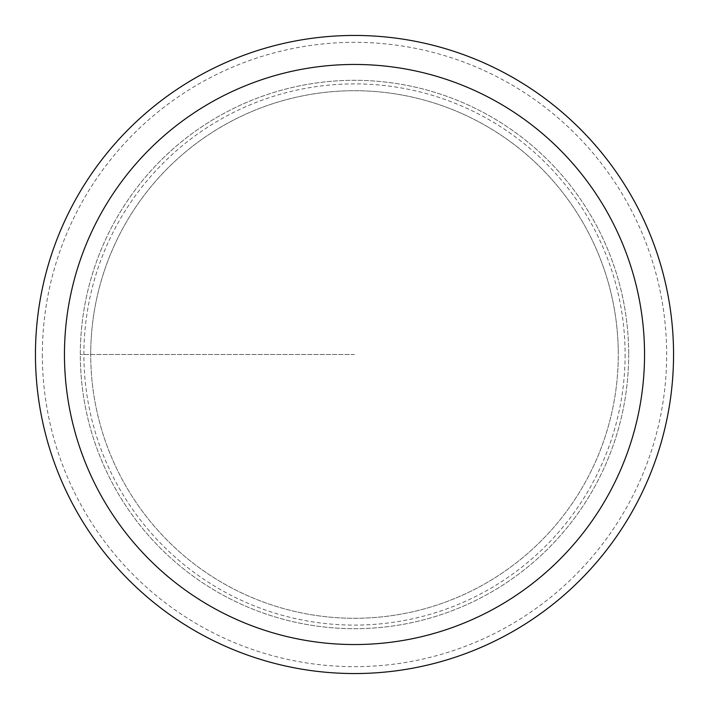 <?xml version="1.0" encoding="UTF-8"?>
<svg xmlns="http://www.w3.org/2000/svg" width="709" height="709" viewBox="0 0 709 709"><rect width="100%" height="100%" fill="white"/><g stroke="black" fill="none" stroke-linecap="round" stroke-linejoin="round"><path stroke-width="0.53" stroke-dasharray="3.54 2.66" d="M628.688 354.5A274.188 274.188 0 0 1 354.5 628.688A274.188 274.188 0 0 1 80.312 354.5A274.188 274.188 0 0 1 354.5 80.312A274.188 274.188 0 0 1 628.688 354.5A274.188 274.188 0 0 0 354.5 80.312A274.188 274.188 0 0 0 80.312 354.5A274.188 274.188 0 0 0 354.5 628.688A274.188 274.188 0 0 0 628.688 354.5M35.45 354.5A319.05 319.05 0 0 1 354.5 35.45A319.05 319.05 0 0 1 673.55 354.5A319.05 319.05 0 0 1 354.5 673.55A319.05 319.05 0 0 1 35.45 354.5M625.108 354.5A270.608 270.608 0 0 1 354.5 625.108A270.608 270.608 0 0 1 83.892 354.509A270.608 270.608 0 0 1 354.5 83.892A270.608 270.608 0 0 1 625.108 354.5M90.717 354.5A263.783 263.783 0 0 1 354.5 90.717A263.783 263.783 0 0 1 618.283 354.5A263.783 263.783 0 0 1 354.5 618.283A263.783 263.783 0 0 1 90.717 354.5A263.783 263.783 0 0 0 354.5 618.283A263.783 263.783 0 0 0 618.283 354.5A263.783 263.783 0 0 0 354.5 90.717A263.783 263.783 0 0 0 90.717 354.5A263.783 263.783 0 0 1 354.5 90.717A263.783 263.783 0 0 1 618.283 354.5M354.5 354.5L80.312 354.5L354.5 354.5M42.345 354.5A312.155 312.155 0 0 0 354.5 666.655A312.155 312.155 0 0 0 666.655 354.5A312.155 312.155 0 0 0 354.5 42.345A312.155 312.155 0 0 0 42.345 354.5"/><path stroke-width="1.06" d="M673.55 354.5A319.05 319.05 0 0 0 354.5 35.45A319.05 319.05 0 0 0 35.45 354.5A319.05 319.05 0 0 0 354.5 673.55A319.05 319.05 0 0 0 673.55 354.5M64.457 354.5A290.043 290.043 0 0 0 354.5 644.543A290.043 290.043 0 0 0 644.543 354.5A290.043 290.043 0 0 0 354.5 64.457A290.043 290.043 0 0 0 64.457 354.5"/></g></svg>
